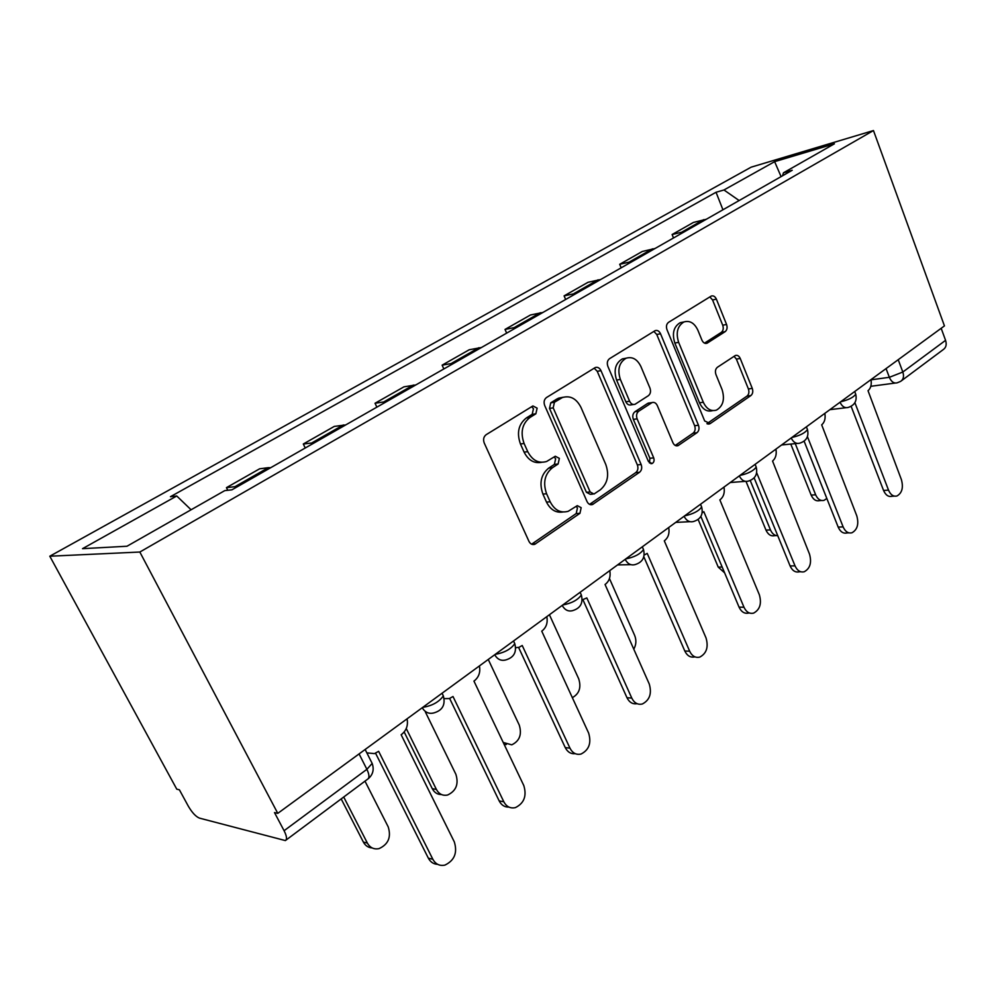 <?xml version="1.0" encoding="UTF-8"?>
<svg xmlns="http://www.w3.org/2000/svg" width="996" height="996" viewBox="0 0 996 996"><rect width="100%" height="100%" fill="white"/><g stroke="black" fill="none" stroke-linecap="round" stroke-linejoin="round"><path stroke-width="1.49" d="M537.13 408.148L532.897 405.945L486.173 434.679C483.62 436.696 482.973 439.46 484.23 443.008L528.976 541.401C530.37 544.015 532.275 544.999 534.715 544.326L579.946 513.326L581.166 507.686L577.294 505.644L568.206 511.297C560.611 513.401 554.61 510.238 550.19 501.81L546.605 493.792C542.77 482.823 544.7 474.146 552.369 467.771L558.109 464.012L559.354 458.372L555.295 456.243L546.63 461.484C538.712 463.775 532.424 460.501 527.755 451.674L524.095 443.494C520.198 432.351 522.165 423.661 530.009 417.436L535.86 413.801L537.13 408.148M541.55 462.331C534.117 463.675 528.303 460.264 524.083 452.097L520.435 443.955C516.538 432.837 518.518 424.172 526.349 417.959L532.188 414.336L533.458 408.709L531.652 406.667M531.627 544.19L576.211 513.55L577.431 507.935L576.174 506.317M562.865 512.006C555.855 513.052 550.402 509.753 546.493 502.084L542.907 494.078C539.085 483.147 541.002 474.494 548.672 468.145L554.399 464.397L555.644 458.77L554.125 456.94M725.125 331.668C727.092 330.037 727.578 327.634 726.57 324.472L716.385 299.149C715.103 296.459 713.41 295.426 711.281 296.049L668.553 322.33C666.448 324.011 665.938 326.489 667.009 329.751L704.682 420.984L710.273 423.537L750.872 395.574C752.789 393.881 753.25 391.478 752.266 388.39L740.227 358.46C739.032 355.908 737.413 354.925 735.384 355.485L717.406 367.263C715.414 368.968 714.929 371.396 715.95 374.558L722.088 389.61C724.988 399.309 723.108 406.156 716.435 410.115C710.957 411.647 706.575 409.02 703.313 402.26L678.637 342.338C675.674 332.739 677.454 325.941 683.953 321.945C689.78 320.251 694.424 323.003 697.872 330.199L701.943 340.184C703.213 342.823 704.907 343.844 707.011 343.234L725.125 331.668L721.291 332.39C723.258 330.747 723.731 328.356 722.723 325.206L712.563 299.958L709.824 296.908M873.467 130.551L944.445 325.904L277.784 813.359L139.838 552.033L873.467 130.551L751.146 167.166L49.8 556.216L176.765 789.168L179.392 789.803L188.306 806.162C192.091 812.624 195.801 816.608 199.424 818.114L285.366 840.574C287.209 839.391 286.786 836.105 284.084 830.714L366.889 769.323L372.168 763.422L370.823 760.732M600.986 370.661C599.567 367.873 597.662 366.827 595.272 367.536L546.518 397.516C544.115 399.408 543.517 402.085 544.712 405.534L587.055 501.598C588.387 504.188 590.205 505.159 592.508 504.524L639.532 472.278C641.71 470.373 642.246 467.796 641.15 464.534L600.986 370.661L597.239 371.309L594.164 368.159M609.552 358.672L655.144 330.635C657.397 329.975 659.203 331.021 660.535 333.76L698.47 425.255C699.503 428.429 699.005 430.919 696.963 432.712L677.99 445.673C675.861 446.245 674.18 445.274 672.935 442.747L657.31 405.584C656.015 402.957 654.26 401.948 652.044 402.583L638.735 411.199C636.556 413.029 636.021 415.593 637.129 418.88L653.712 457.899C654.521 460.563 653.974 462.443 652.056 463.563L648.446 461.522L607.884 366.391C606.751 363.03 607.311 360.465 609.552 358.672M941.17 328.294L945.565 340.346C946.86 344.516 946.088 347.604 943.237 349.596L901.579 380.684M277.784 813.359L274.498 812.574L284.084 830.714M139.838 552.033L49.8 556.216M270.675 467.722L268.347 467.659L234.981 486.671L237.272 486.77M234.981 486.671L226.441 487.654L227.773 490.293M268.347 467.659L259.62 468.805L226.441 487.654M305.249 448.001L303.307 444.004L314.636 442.647M345.774 424.894L334.245 426.425L303.307 444.004M376.874 407.152L375.031 403.255L386.784 401.5M415.867 384.917L403.953 386.834L375.031 403.255M443.855 368.943L442.124 365.159L454.226 363.042M481.454 347.517L469.228 349.758L442.124 365.159M506.665 333.137L505.022 329.427L517.397 327.012M542.932 312.445L530.47 314.985L505.022 329.427M565.653 299.485L564.097 295.874L576.696 293.185M600.7 279.502L588.026 282.291L564.097 295.874M621.168 267.824L619.699 264.301L632.472 261.375M655.082 248.49L642.246 251.49L619.699 264.301M673.508 237.969L672.113 234.533L685.011 231.408M706.351 219.245L693.403 222.444L672.113 234.533M739.144 200.545L723.968 189.975L774.627 161.651L834.424 143.81L783.479 172.794L792.218 170.266L231.894 489.833L224.747 490.63L126.978 546.244L82.519 548.672L176.74 495.983L191.095 509.778M723.968 189.975L716.037 192.265L170.441 496.693L176.74 495.983M722.947 209.783L716.037 192.265M783.479 172.794L782.532 175.794M781.088 176.616L774.627 161.651M589.57 504.362L635.747 472.614C637.913 470.722 638.461 468.145 637.353 464.895L597.239 371.309M554.436 402.26L553.191 407.862L590.155 491.974L593.977 494.041L600.364 489.771C607.61 483.508 609.415 475.067 605.78 464.46L581.017 407.476C576.46 398.549 570.235 395.238 562.342 397.553L554.436 402.26L550.751 402.832L549.506 408.41L553.191 407.862M592.57 494.141L590.23 494.315L586.407 492.273L549.506 408.41M563.163 397.255L558.644 398.139L556.752 399.097L560.449 398.525M550.751 402.832L556.752 399.097M675.238 445.449L693.129 433.148C695.171 431.368 695.669 428.89 694.635 425.715L656.75 334.494L653.849 331.382M649.753 402.907L647.612 403.442L634.962 411.722C632.784 413.539 632.248 416.091 633.344 419.378L649.902 458.272L653.712 457.899M649.479 462.991L649.902 458.272M640.876 366.478C637.241 359.158 632.336 356.394 626.148 358.199C619.151 362.432 617.221 369.504 620.359 379.426L629.621 401.239C630.966 403.915 632.771 404.936 635.037 404.276L648.371 395.698C650.513 393.906 651.048 391.378 649.965 388.104L640.876 366.478M626.111 358.211L622.388 358.884C615.404 363.104 613.474 370.151 616.599 380.049L620.359 379.426M633.481 404.5L631.252 404.824C628.986 405.472 627.194 404.463 625.849 401.786L616.599 380.049M704.521 343.134L721.291 332.39M683.256 322.082L680.144 322.704C673.645 326.688 671.877 333.461 674.827 343.035L678.637 342.338M712.725 410.601L712.601 410.626C707.11 412.145 702.74 409.53 699.478 402.782L674.827 343.035M706.923 423.674L747 396.109C748.917 394.416 749.378 392.026 748.394 388.938L736.38 359.095L734.04 356.307M343.72 797.012L367.362 843.064C370.064 847.77 373.948 849.625 379.028 848.629C388.328 844.359 391.391 837.101 388.203 826.879L364.984 781.15M372.168 847.932C368.308 847.696 365.383 845.741 363.378 842.081L341.18 798.904M366.852 752.864L374.459 753.611L378.642 751.32L432.849 859.274C435.65 864.254 439.672 866.196 444.901 865.113C454.487 860.482 457.625 852.75 454.313 841.881L401.139 734.737L401.861 734.201C406.53 730.255 408.273 725.125 407.065 718.826M437.63 864.316C433.559 864.167 430.471 862.113 428.342 858.154L375.554 753.2M367.823 753.337L367.101 753.362M406.256 728.537L436.385 789.442C439.012 794.148 442.747 796.003 447.602 795.02C456.131 790.973 458.882 784.064 455.882 774.303L425.367 711.953M441.514 794.547C437.468 794.596 434.393 792.642 432.276 788.683L404.177 731.985M503.217 742.456L511.77 744.834C519.601 741.012 522.091 734.413 519.252 725.063L488.252 659.464M506.292 744.522L504.213 744.522M444.129 698.632L449.345 698.557L453.006 696.515L503.827 801.78C506.528 806.76 510.375 808.702 515.368 807.632C524.108 803.286 526.921 795.928 523.809 785.583L473.934 681.09L474.606 680.604C478.952 676.907 480.558 672.014 479.425 665.926M508.906 807.084C504.673 807.246 501.424 805.191 499.183 800.921L449.644 698.457M515.667 647.699L518.991 647.325L522.228 645.508L569.973 748.183C572.588 753.15 576.273 755.105 581.029 754.047C589.034 749.963 591.562 742.966 588.636 733.068L541.737 631.14L542.372 630.667C546.418 627.219 547.912 622.537 546.829 616.636M575.215 753.661C570.895 754.109 567.571 752.092 565.242 747.573L518.605 647.45M572.339 697.648C579.274 693.814 581.403 687.551 578.726 678.861L549.419 614.744M633.792 649.18C636.232 644.761 636.531 640.179 634.651 635.411L609.452 578.514M582.15 599.928L586.818 597.911L631.788 698.109C634.303 703.052 637.826 705.019 642.358 703.985C649.716 700.126 652.007 693.453 649.243 683.966L605.045 584.49L605.643 584.054C609.428 580.805 610.809 576.323 609.776 570.608M637.079 703.686C632.721 704.421 629.36 702.429 626.982 697.71L582.959 599.816M644.175 555.033L647.226 553.403L689.668 651.222C692.083 656.14 695.457 658.095 699.777 657.111C706.562 653.451 708.642 647.076 706.04 637.963L664.295 540.828L664.842 540.43C668.391 537.367 669.686 533.072 668.702 527.519M694.897 656.862C690.589 657.846 687.215 655.903 684.8 650.998L643.827 556.764M702.205 512.753L703.836 511.695L743.975 607.224C746.303 612.104 749.527 614.059 753.648 613.1C759.923 609.652 761.828 603.539 759.35 594.774L719.859 499.892L720.382 499.506C723.706 496.631 724.914 492.497 723.98 487.106M749.527 613.038L748.731 613.026C744.622 613.984 741.398 612.03 739.069 607.162L700.86 516.426M724.615 572.849L718.228 567.098L698.146 519.476M756.686 472.764L795.032 565.865C797.286 570.696 800.361 572.65 804.295 571.729C810.122 568.455 811.865 562.591 809.511 554.137L772.56 461.061C775.697 458.334 776.818 454.363 775.921 449.121M800.772 571.779L799.352 571.791C795.431 572.712 792.343 570.758 790.102 565.94L754.134 477.856M750.249 480.545L770.456 529.909C772.174 533.756 774.614 535.699 777.764 535.736M776.22 535.587L774.739 535.636C771.016 536.483 768.103 534.64 765.974 530.096L746.016 481.442M848.966 532.872L847.036 532.935C843.301 533.819 840.35 531.876 838.184 527.108L804.121 441.178M807.432 436.659L843.126 526.896C845.293 531.69 848.243 533.644 851.991 532.76C857.419 529.648 859.013 524.008 856.784 515.841L821.688 424.856C824.638 422.279 825.696 418.445 824.837 413.352M795.269 443.618L815.649 494.8C817.704 499.307 820.517 501.162 824.078 500.341L826.829 498.473M821.476 500.502L819.571 500.615C816.01 501.424 813.209 499.581 811.155 495.087L790.787 444.067M894.383 496.133L892.043 496.269C888.469 497.116 885.643 495.174 883.564 490.455L851.132 406.343M854.892 402.695L888.519 490.132C890.598 494.875 893.424 496.817 896.998 495.971C902.065 493.008 903.534 487.579 901.417 479.686L868.026 390.718C870.815 388.278 871.799 384.581 870.977 379.625M871.027 379.825L889.353 377.31L902.824 372.031L945.565 340.346M886.067 368.595L889.353 377.31C891.308 381.817 893.935 383.634 897.209 382.8L900.645 381.381C903.472 379.414 904.194 376.301 902.824 372.031L898.218 359.705M652.442 248.851L629.833 261.724M598.086 279.814L574.094 293.484M540.355 312.707L514.832 327.236M478.914 347.704L451.711 363.204M413.39 385.041L384.332 401.587M343.359 424.931L312.258 442.647M703.686 219.655L682.372 231.794M422.752 707.359C432.189 705.815 439.062 701.993 443.345 695.905L442.224 693.602M442.05 693.241L443.345 695.905C445.635 704.77 442.485 710.434 433.87 712.912C428.965 714.169 425.08 712.439 422.229 707.745M495.261 654.347C504.437 652.716 510.948 649.155 514.783 643.665L513.849 641.661M562.752 604.995C571.692 603.29 577.892 599.953 581.34 594.998L580.556 593.255M625.749 558.93C634.452 557.162 640.366 554.037 643.491 549.531L642.831 548.024M684.688 515.841C693.166 514.023 698.818 511.073 701.657 506.976L701.109 505.682M739.928 475.441C748.195 473.598 753.611 470.797 756.201 467.062L755.74 465.929M791.832 437.493C799.875 435.625 805.092 432.974 807.47 429.537L807.084 428.566M840.674 401.786C848.517 399.894 853.535 397.367 855.726 394.204L855.402 393.358M513.538 640.988L514.783 643.665C516.936 652.106 513.924 657.534 505.756 659.95C501.113 661.145 497.427 659.414 494.701 654.745M580.12 592.296L581.34 594.998C583.345 603.053 580.456 608.27 572.663 610.623C568.28 611.781 564.782 610.038 562.18 605.406M642.308 546.829L643.491 549.531C645.371 557.25 642.582 562.267 635.124 564.583C630.966 565.678 627.654 563.935 625.164 559.366M700.512 504.262L701.657 506.976C703.425 514.384 700.711 519.227 693.54 521.506C689.606 522.551 686.456 520.808 684.078 516.289M755.105 464.348L756.201 467.062C757.869 474.196 755.229 478.877 748.307 481.118C744.585 482.114 741.584 480.371 739.306 475.901M806.399 426.836L807.47 429.537C809.026 436.41 806.461 440.954 799.763 443.17C796.227 444.116 793.376 442.373 791.198 437.966M854.705 391.528L855.726 394.204C857.195 400.853 854.693 405.26 848.194 407.451C844.845 408.335 842.118 406.605 840.026 402.247M359.083 753.91L366.889 769.323C369.379 774.589 369.603 777.888 367.561 779.221L285.964 840.126M526.349 417.959L530.009 417.436M520.435 443.955L524.095 443.494M524.083 452.097L527.755 451.674M554.399 464.397L558.109 464.012M548.672 468.145L552.369 467.771M542.907 494.078L546.605 493.792M546.493 502.084L550.19 501.81M576.211 513.55L579.946 513.326M532.001 543.953L535.686 543.816M532.188 414.336L535.86 413.801M637.353 464.895L641.15 464.534M635.747 472.614L639.532 472.278M589.632 504.325L593.379 504.076M586.407 492.273L590.155 491.974M656.75 334.494L660.535 333.76M694.635 425.715L698.47 425.255M693.129 433.148L696.963 432.712M675.587 445.623L678.724 445.274M647.612 403.442L651.409 402.907M634.962 411.722L638.735 411.199M633.344 419.378L637.129 418.88M625.849 401.786L629.621 401.239M705.243 343.383L707.534 342.973M699.478 402.782L703.313 402.26M736.38 359.095L740.227 358.46M748.394 388.938L752.266 388.39M747 396.109L750.872 395.574M707.397 423.885L710.273 423.537M712.563 299.958L716.385 299.149M722.723 325.206L726.57 324.472M363.378 842.081L367.362 843.064M432.849 859.274L428.342 858.154M432.276 788.683L436.385 789.442M503.827 801.78L499.183 800.921M569.973 748.183L565.242 747.573M631.788 698.109L626.982 697.71M689.668 651.222L684.8 650.998M743.975 607.224L739.069 607.162M718.228 567.098L722.175 567.035M795.032 565.865L790.102 565.94M765.974 530.096L770.456 529.909M843.126 526.896L838.184 527.108M811.155 495.087L815.649 494.8M888.519 490.132L883.564 490.455M617.557 564.919L630.841 564.67M675.711 522.402L689.954 521.692M730.28 482.5L745.294 481.354M781.586 444.988L797.198 443.419M829.905 409.655L846.002 407.713M365.146 749.49L372.168 763.422C374.297 769.572 372.952 774.701 368.159 778.81M895.304 383.049L870.815 386.299M532.238 544.414L534.715 544.326M590.429 504.673L592.508 504.524M558.644 398.139L562.342 397.553M676.384 445.835L677.99 445.673M648.247 403.119L652.044 402.583M650.849 463.675L652.056 463.563M622.388 358.884L626.148 358.199M705.815 343.446L707.011 343.234M680.144 322.704L683.953 321.945M708.144 424.072L709.588 423.898"/></g></svg>
